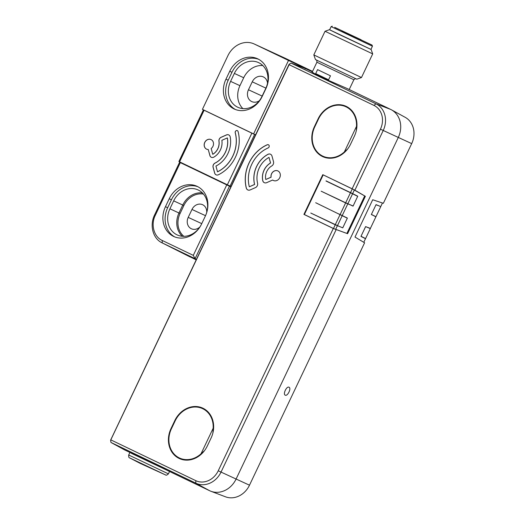 <?xml version="1.0" encoding="UTF-8"?>
<svg xmlns="http://www.w3.org/2000/svg" width="524" height="524" viewBox="0 0 524 524"><rect width="100%" height="100%" fill="white"/><g stroke="black" fill="none" stroke-linecap="round" stroke-linejoin="round"><path stroke-width="0.79" d="M347.314 218.187L338.563 213.858M340.155 214.46L345.624 202.932L321.166 191.195L345.676 202.795L350.451 192.74L326.007 181.009L348.938 192.013M315.697 202.722L347.333 218.194L342.748 227.861L337.476 225.634L342.224 215.633M347.373 218.056L338.576 213.831M326.066 180.878L350.523 192.616L352.298 188.876L322.784 174.675L303.927 214.388L333.29 228.484L347.602 233.697L365.359 196.31L352.298 188.876M347.602 233.697L333.48 228.516L304.352 214.539L323.177 174.905M333.48 228.516L335.255 224.776L310.798 213.039L329.891 222.045M337.476 225.634L310.798 213.039M335.301 224.639L340.076 214.585M339.912 226.663L335.255 224.776M335.635 229.433L337.384 225.752M346.921 233.37L364.678 195.983M345.676 202.795L353.117 206.017L357.748 196.205L352.632 193.644L354.381 189.963M353.091 206.004L345.624 202.932M342.257 215.488L347.759 203.908M321.166 191.195L341.078 200.587M350.281 204.819L353.032 206.135M357.709 196.349L350.451 192.74M357.748 196.205L348.951 191.987M352.632 193.644L350.523 192.616M330.703 222.431L329.871 222.084M382.448 202.991L380.745 206.587L376.049 204.635L371.392 214.434L375.872 216.851L370.37 228.431L365.608 226.61L360.957 236.409L365.497 238.695L363.78 242.317M371.346 214.539L375.957 216.733L371.418 214.44M376.009 204.779L378.97 205.853M375.983 204.766L371.392 214.434M380.706 206.731L375.957 216.733M368.601 227.698L370.33 228.575L365.582 238.577L360.971 236.383M165.931 469.746L133.306 454.256L130.856 453.011L131.013 452.677L140.38 456.863L165.931 469.746L209.607 490.706A21.982 18.923 -65.3 0 0 210.871 491.25A21.982 18.923 -65.3 0 0 236.095 479.034L249.496 485.191L364.593 242.802L354.997 237.058L372.708 199.749L383.352 203.292L411.687 143.609A20.908 17.999 114.7 0 0 405.157 117.304L391.421 109.804A21.982 18.923 -65.3 0 0 390.662 109.411L346.816 88.366L325.319 79.006L315.893 74.454L312.199 72.129M249.496 485.191A20.908 17.999 114.7 0 1 225.503 496.804L210.871 491.25M305.341 68.5L312.343 71.827M209.607 490.706L195.832 483.18L110.977 442.459L124.614 449.92L110.964 442.453L110.61 440.278L110.944 439.937L195.793 480.659A18.635 16.041 -65.3 0 0 218.246 470.768L333.29 228.484M289.176 64.216L289.124 64.694L289.176 64.216L291.082 63.09L305.675 68.624M305.171 68.867L305.649 68.611M322.784 174.675L354.886 190.186L383.221 130.502A20.908 17.999 -65.3 0 0 375.963 103.824L291.108 63.103L305.695 68.637M195.793 480.659L195.832 483.18A20.908 17.999 -65.3 0 0 221.03 472.085L236.095 479.034L398.292 137.458A21.982 18.923 -65.3 0 0 391.421 109.804M285.246 395.168C287.611 396.524 291.586 388.146 289.019 387.229L289.019 387.229C286.654 385.874 282.672 394.258 285.246 395.168L285.226 395.161M124.647 449.933L130.895 452.933M130.876 452.965L166.783 470.159M165.604 474.96L140.144 463.367L129.625 457.878C128.917 457.891 128.609 456.928 128.694 455.002L168.414 473.86C166.973 475.144 166.036 475.51 165.604 474.96L129.625 457.878M352.154 188.764L380.444 129.186A18.635 16.041 -65.3 0 0 373.972 105.416L289.124 64.694L110.61 440.278M249.3 186.76A30.778 26.495 -65.3 0 1 268.105 147.945A1.762 1.513 -65.3 0 0 267.24 144.768A34.296 29.521 -65.3 0 0 246.287 188.024A3.517 3.026 -65.3 0 0 247.793 189.937A3.517 3.026 -65.3 0 0 247.826 189.957A3.517 3.026 -65.3 0 0 250.164 189.93L255.424 187.618A3.517 3.026 -65.3 0 0 257.572 183.197A21.091 18.157 -65.3 0 1 269.002 157.41L270.515 162.977A14.947 12.871 -65.3 0 0 262.753 180.656A3.517 3.026 -65.3 0 0 264.279 182.673A3.517 3.026 -65.3 0 0 264.319 182.686A3.517 3.026 -65.3 0 0 266.657 182.666L272.663 180.02A5.279 4.539 -65.3 0 0 273.39 180.472A5.279 4.539 -65.3 0 0 273.449 180.498A5.279 4.539 -65.3 0 0 279.764 177.643A5.279 4.539 -65.3 0 0 277.917 170.942A5.279 4.539 -65.3 0 0 277.864 170.916A5.279 4.539 -65.3 0 0 272.912 171.905A5.279 4.539 -65.3 0 0 271.052 177.178L265.792 179.496A11.43 9.838 -65.3 0 1 271.727 165.97A3.517 3.026 -65.3 0 0 273.508 161.654L271.995 156.087A3.517 3.026 -65.3 0 0 270.508 154.233A3.517 3.026 -65.3 0 0 270.469 154.213A3.517 3.026 -65.3 0 0 267.888 154.357A24.608 21.183 -65.3 0 0 254.559 184.441L249.358 186.786L254.618 184.468A24.608 21.183 -65.3 0 1 267.947 154.383A3.517 3.026 -65.3 0 1 270.502 154.226M174.774 420.641L171.001 428.586A23.39 20.128 -65.3 0 0 179.915 458.782A23.39 20.128 -65.3 0 0 207.301 446.003L211.074 438.064A23.39 20.128 -65.3 0 0 203.24 408.366A23.39 20.128 -65.3 0 0 174.774 420.641L175.186 420.831L171.407 428.783A22.866 19.683 -65.3 0 0 179.588 458.061A22.866 19.683 -65.3 0 0 201.033 453.791L204.491 450.66M354.375 136.188A23.344 20.095 -65.3 0 0 346.292 106.411A23.344 20.095 -65.3 0 0 318.14 118.797L314.367 126.743A23.344 20.095 -65.3 0 0 322.994 156.761A23.344 20.095 -65.3 0 0 350.602 144.126L354.375 136.188M268.439 144.775A1.762 1.513 -65.3 0 0 267.299 144.801A34.296 29.521 -65.3 0 0 246.352 188.051A3.517 3.026 -65.3 0 0 247.852 189.963A3.517 3.026 -65.3 0 0 247.859 189.97M270.515 162.977L270.574 163.003A14.947 12.871 -65.3 0 0 262.819 180.688A3.517 3.026 -65.3 0 0 264.345 182.699A3.517 3.026 -65.3 0 0 264.351 182.699M272.663 180.02L272.722 180.046A5.279 4.539 -65.3 0 0 273.456 180.505A5.279 4.539 -65.3 0 0 273.482 180.511M277.897 170.929A5.279 4.539 -65.3 0 0 272.958 171.944A5.279 4.539 -65.3 0 0 271.111 177.204L265.792 179.496M354.886 190.186L365.359 196.31M218.246 470.768L221.03 472.085L336.126 229.695M304.352 214.539L303.927 214.388M269.002 157.41L270.574 163.003M177.977 457.21A23.305 20.056 -65.3 0 0 181.068 459.214M204.321 408.956A23.305 20.056 -65.3 0 0 200.79 407.908M179.588 458.061L180.197 458.343A22.866 19.683 -65.3 0 0 182.142 459.096L183.839 459.64A22.643 19.493 -65.3 0 0 185.673 460.111M208.002 411.871A22.643 19.493 -65.3 0 0 206.449 410.79L204.93 409.853A22.866 19.683 -65.3 0 0 203.096 408.864L202.487 408.582A22.866 19.683 -65.3 0 0 175.18 420.838M182.142 459.096A22.866 19.683 -65.3 0 0 194.437 458.585M212.541 419.528A22.866 19.683 -65.3 0 0 204.93 409.853M212.914 432.883L213.157 428.265A22.866 19.683 -65.3 0 0 202.487 408.582M213.157 428.265L201.033 453.791M347.379 106.988A23.305 20.056 -65.3 0 0 344.124 106.051M321.31 155.353A23.305 20.056 -65.3 0 0 324.14 157.22M356.32 130.561L356.49 126.402A22.866 19.683 -65.3 0 0 345.82 106.726A22.866 19.683 -65.3 0 0 318.513 118.974L314.741 126.919A22.866 19.683 -65.3 0 0 322.922 156.204L323.531 156.486A22.866 19.683 -65.3 0 0 325.476 157.239L327.173 157.776A22.643 19.493 -65.3 0 0 328.712 158.189M351.093 109.824A22.643 19.493 -65.3 0 0 349.783 108.927L348.264 107.99A22.866 19.683 -65.3 0 0 346.43 107.001L345.82 106.726M325.476 157.239A22.866 19.683 -65.3 0 0 336.349 157.213M355.318 116.269A22.866 19.683 -65.3 0 0 348.264 107.99M356.49 126.402L344.366 151.934L347.504 149.15M322.922 156.204A22.866 19.683 -65.3 0 0 344.366 151.934M321.323 76.321L315.697 73.602L317.583 69.633L330.461 75.81L328.574 79.786L321.323 76.321M361.475 77.532L356.785 79.203L315.481 59.585L313.811 54.896L325.037 31.263L372.695 53.893L361.475 77.532L313.811 54.902M329.635 29.776L370.94 49.387M339.703 34.735L329.622 29.796L331.135 26.619L372.44 46.23L370.933 49.413L339.703 34.735M341.995 30.949L372.027 45.057L341.995 30.949M361.108 39.752L334.685 27.333L361.108 39.752M328.574 79.786L315.697 73.602M365.608 226.61L370.33 228.575M365.634 226.623L361.023 236.278L365.582 238.577M347.844 203.79L352.593 193.788M228.726 134.904A3.341 2.875 -65.3 0 0 226.538 134.943L221.108 137.334A3.341 2.875 -65.3 0 0 219.333 139.102A3.341 2.875 -65.3 0 0 219.006 141.257A11.567 9.956 114.7 0 1 217.873 148.705A11.567 9.956 114.7 0 1 212.79 154.298L212.731 154.272A11.567 9.956 114.7 0 0 217.814 148.678A11.567 9.956 114.7 0 0 218.947 141.225A3.341 2.875 114.7 0 1 219.274 139.076A3.341 2.875 114.7 0 1 221.049 137.308L226.473 134.91A3.341 2.875 114.7 0 1 228.693 134.891A3.341 2.875 114.7 0 1 230.2 136.915A24.589 21.163 114.7 0 1 227.92 153.532A24.589 21.163 114.7 0 1 215.934 166.056L217.499 171.8A30.955 26.645 114.7 0 0 232.859 155.903A30.955 26.645 114.7 0 0 235.211 132.749A1.67 1.441 114.7 0 1 238.06 131.498A34.296 29.521 114.7 0 1 235.453 157.148A34.296 29.521 114.7 0 1 218.436 174.761A3.341 2.875 114.7 0 1 216.104 174.839A3.341 2.875 114.7 0 1 214.65 173.058L213.085 167.307A3.341 2.875 114.7 0 1 213.34 164.811A3.341 2.875 114.7 0 1 214.971 163.108A21.248 18.288 114.7 0 0 225.327 152.287A21.248 18.288 114.7 0 0 227.298 137.93L221.868 140.321A14.908 12.831 114.7 0 1 220.401 149.923A14.908 12.831 114.7 0 1 213.851 157.128A3.341 2.875 114.7 0 1 211.329 157.305A3.341 2.875 114.7 0 1 209.882 155.523L208.251 149.53A5.279 4.539 114.7 0 1 206.633 149.163A5.279 4.539 114.7 0 1 204.74 142.41A5.279 4.539 114.7 0 1 211.041 139.581A5.279 4.539 114.7 0 1 212.934 146.34A5.279 4.539 114.7 0 1 211.165 148.521L212.731 154.272M211.074 139.594A5.279 4.539 -65.3 0 0 204.805 142.436A5.279 4.539 -65.3 0 0 206.659 149.176M211.362 157.318A3.341 2.875 -65.3 0 1 209.941 155.556L208.251 149.53M227.298 137.93L227.357 137.956A21.248 18.288 114.7 0 1 225.386 152.314A21.248 18.288 114.7 0 1 215.03 163.134A3.341 2.875 -65.3 0 0 213.406 164.837A3.341 2.875 -65.3 0 0 213.15 167.339L214.716 173.084A3.341 2.875 -65.3 0 0 216.13 174.852M237.365 130.62A1.67 1.441 -65.3 0 0 235.269 132.782A30.955 26.645 114.7 0 1 232.918 155.929A30.955 26.645 114.7 0 1 217.558 171.826L217.499 171.8M230.999 186.596L206.6 174.99M206.711 212.436A8.875 7.637 -65.3 0 0 202.677 204.74A8.875 7.637 -65.3 0 0 202.474 204.648A8.875 7.637 -65.3 0 0 191.981 209.456L188.208 217.394A8.875 7.637 -65.3 0 0 191.28 228.719A8.875 7.637 -65.3 0 0 199.952 226.879M205.749 215.154A20.403 17.561 -65.3 0 0 198.282 190.029A20.403 17.561 -65.3 0 0 173.68 200.856L169.907 208.801A20.403 17.561 -65.3 0 0 176.994 234.824A20.403 17.561 -65.3 0 0 177.446 235.034A20.403 17.561 -65.3 0 0 201.386 224.377M197.843 186.708A23.305 20.056 -65.3 0 0 171.427 199.775L167.66 207.72A23.305 20.056 -65.3 0 0 174.636 236.868M197.253 186.413A23.259 20.023 -65.3 0 0 196.736 186.171A23.259 20.023 -65.3 0 0 169.226 198.76L165.453 206.705A23.259 20.023 -65.3 0 0 173.51 236.37A23.259 20.023 -65.3 0 0 173.529 236.383A23.259 20.023 -65.3 0 0 201.557 224.03L205.329 216.084A23.259 20.023 -65.3 0 0 197.253 186.413M230.881 186.845L229.486 186.203L195.072 258.679L161.968 242.789L196.199 259.884M190.382 257.088L162.244 242.926C152.988 238.82 149.327 225.379 154.613 214.879L179.594 162.263L229.486 186.203M226.748 184.913L193.291 255.365L162.185 240.437C153.918 236.848 150.578 224.567 155.333 215.246L180.315 162.63M198.74 171.066L179.594 162.263M196.448 259.367L195.072 258.679L193.291 255.365M255.542 134.91L254.585 134.458L230.069 186.092L231.025 186.544M230.069 186.092L178.887 161.53L203.404 109.896L211.722 113.813M233.488 124.26L241.145 127.935M203.404 109.896L254.585 134.458M251.867 133.162L227.351 184.795M179.581 161.87L204.098 110.237M267.535 83.159A9.236 7.945 -65.3 0 0 263.369 76.923A9.236 7.945 -65.3 0 0 263.271 76.877A9.236 7.945 -65.3 0 0 252.241 81.823L248.468 89.768A9.236 7.945 -65.3 0 0 251.677 101.551A9.236 7.945 -65.3 0 0 251.775 101.597A9.236 7.945 -65.3 0 0 259.321 100.752M237.608 107.171A20.226 17.41 -65.3 0 0 237.824 107.276A20.226 17.41 -65.3 0 0 261.98 96.436L265.747 88.49A20.226 17.41 -65.3 0 0 258.732 62.684A20.226 17.41 -65.3 0 0 258.515 62.585A20.226 17.41 -65.3 0 0 234.359 73.425L230.586 81.371A20.226 17.41 -65.3 0 0 237.608 107.171M234.051 108.92A23.305 20.056 -65.3 0 0 234.3 109.038A23.305 20.056 -65.3 0 0 262.131 96.547L265.904 88.608A23.305 20.056 -65.3 0 0 257.815 58.878A23.305 20.056 -65.3 0 0 257.566 58.76A23.305 20.056 -65.3 0 0 229.735 71.251L225.962 79.19A23.305 20.056 -65.3 0 0 234.051 108.92M255.581 134.825L253.603 133.915L288.495 60.43L254.376 44.062A21.982 18.923 -65.3 0 0 254.14 43.95L284.637 57.994A21.982 18.923 114.7 0 1 284.873 58.099L312.553 71.388M253.603 133.915L202.421 109.352L227.881 55.727A21.982 18.923 -65.3 0 1 254.14 43.95M288.495 60.43L312.507 71.487M258.666 59.317A23.305 20.056 -65.3 0 0 231.968 72.279L228.195 80.224A23.305 20.056 -65.3 0 0 235.433 109.516M262.812 65.559A20.226 17.41 -65.3 0 0 243.712 77.729L239.94 85.674A20.226 17.41 -65.3 0 0 242.874 108.606M289.006 64.576L110.78 439.924M390.662 109.411L375.963 103.824L373.972 105.416M411.687 143.609L380.444 129.186M171.001 428.586L171.413 428.776M314.367 126.743L314.747 126.913M318.14 118.797L318.52 118.968M349.213 89.519L353.851 79.753L316.909 62.212L312.101 72.332M173.68 200.856L182.765 205.041A20.233 17.416 114.7 0 1 202.375 192.917M182.3 236.272A20.233 17.416 114.7 0 1 178.874 213.229A20.233 17.416 114.7 0 1 178.992 212.98L182.765 205.041L183.845 205.552A19.355 16.657 114.7 0 1 203.45 194.083M183.885 236.331A19.355 16.657 114.7 0 1 179.968 213.727A19.355 16.657 114.7 0 1 180.073 213.497L169.907 208.801M169.226 198.76L171.427 199.775M165.453 206.705L167.66 207.72M154.613 214.879L155.333 215.246M162.244 242.926L162.185 240.437M180.073 213.497L183.845 205.552M188.208 217.394L201.747 223.63M191.981 209.456L205.519 215.685M229.23 185.562L228.7 185.797M248.468 89.768L262.151 96.069M252.241 81.823L265.917 88.124M254.376 44.062L284.873 58.099M229.735 71.251L231.968 72.279M225.962 79.19L228.195 80.224M234.359 73.425L243.712 77.729M230.586 81.371L239.94 85.674M129.867 452.539L128.694 455.002M169.547 471.482L168.414 473.86M110.662 440.022L289.012 64.419M316.267 59.978C316.692 59.795 316.902 60.542 316.909 62.212M353.851 79.753C355.187 78.731 355.901 78.423 355.979 78.836M371.136 49.505L372.695 53.893M329.426 29.698L325.037 31.263M372.027 45.057L372.44 46.23M332.308 26.2L331.135 26.619M206.391 174.636L206.561 175.199M230.39 186.511L230.881 186.275"/></g></svg>
